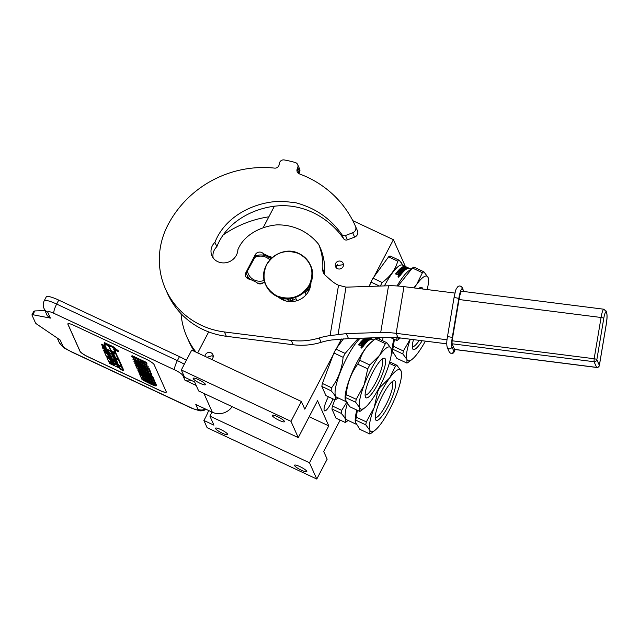 <?xml version="1.0" encoding="UTF-8"?>
<svg xmlns="http://www.w3.org/2000/svg" width="639" height="639" viewBox="0 0 639 639"><rect width="100%" height="100%" fill="white"/><g stroke="black" fill="none" stroke-linecap="round" stroke-linejoin="round"><path stroke-width="0.96" d="M208.665 410.51A16.287 3.666 -64.9 0 1 205.399 417.698A16.287 3.666 -64.9 0 1 203.873 420.446L207.116 427.691L316.776 479.05L327.152 459.201L323.725 451.517L340.148 420.095M333.167 354.885L304.795 409.16L301.368 401.476L191.708 350.116L181.324 369.973L184.567 377.226L194.623 381.938L198.657 390.964L298.253 437.611L317.535 400.733L328.781 425.901L309.5 462.78L316.776 479.05M208.673 331.913L197.691 352.92M274.419 206.149L263.124 227.764M200.135 383.328A6.925 1.286 -152.4 0 0 205.446 384.694A6.925 1.286 -152.4 0 0 198.489 379.638A6.925 1.286 -152.4 0 0 193.178 378.28A6.925 1.286 -152.4 0 0 200.135 383.328M279.179 420.35A6.925 1.286 -152.4 0 0 284.491 421.716A6.925 1.286 -152.4 0 0 277.534 416.66A6.925 1.286 -152.4 0 0 272.222 415.302A6.925 1.286 -152.4 0 0 279.179 420.35M181.324 369.973L290.985 421.333L298.253 437.611M301.368 401.476L290.985 421.333M204.991 356.338A4.154 3.97 155.9 0 1 212.907 354.701A4.154 3.97 155.9 0 1 211.661 359.461M341.474 339.005L336.889 347.768M343.015 266.751A4.154 3.97 155.9 0 1 335.563 266.727A4.154 3.97 155.9 0 1 339.501 261.031A4.154 3.97 155.9 0 1 343.015 266.751M352.792 220.655L393.4 239.681L373.983 276.815M370.213 284.036L368.967 286.416M405.39 266.511L393.4 239.681M222.436 433.242A6.925 1.286 -152.4 0 0 227.748 434.6A6.925 1.286 -152.4 0 0 220.79 429.552A6.925 1.286 -152.4 0 0 215.479 428.186A6.925 1.286 -152.4 0 0 222.436 433.242M301.48 470.264A6.925 1.286 -152.4 0 0 306.792 471.622A6.925 1.286 -152.4 0 0 299.835 466.574A6.925 1.286 -152.4 0 0 294.523 465.208A6.925 1.286 -152.4 0 0 301.48 470.264M309.5 462.78L209.904 416.133L213.937 425.159L203.873 420.446M309.172 416.724L328.781 425.901M209.904 416.133L212.02 412.083M401.572 262.956A11.566 2.604 115.1 0 0 401.124 262.286A11.566 2.604 115.1 0 0 401.004 262.246M328.414 396.747A11.566 2.604 115.1 0 0 328.111 397.322A11.566 2.604 115.1 0 0 324.58 410.877A11.566 2.604 115.1 0 0 330.866 403.489A11.566 2.604 115.1 0 0 332.983 398.888M343.47 264.642L336.737 265.664L336.298 267.821M248.483 278.308A14.825 14.178 -24.1 0 0 248.691 279.003M184.32 364.254A16.287 3.027 -152.4 0 0 177.386 360.612L179.463 356.642L58.74 300.098A16.287 3.027 27.6 0 0 46.248 296.887L44.171 300.865C42.957 303.389 42.893 305.889 43.979 308.365A8.147 7.788 155.9 0 0 47.709 312.136L50.377 318.102L47.254 315.682M179.463 356.642A16.287 3.027 27.6 0 1 186.396 360.284M191.349 380.397A8.147 7.788 155.9 0 1 184.943 380.181L182.81 375.405A8.147 7.788 -24.1 0 0 183.944 375.836M196.197 385.453L184.943 380.181M231.574 406.372A15.472 14.801 155.9 0 1 231.446 406.54L231.741 407.195A15.472 14.801 155.9 0 1 212.324 412.227L195.798 404.487L197.93 409.256A8.147 7.788 -24.1 0 0 205.407 408.984M80.019 351.37L67.894 324.245A8.147 1.518 27.6 0 1 67.87 323.837A8.147 1.518 27.6 0 1 74.116 325.443L145.972 359.102A8.147 1.518 27.6 0 1 154.127 364.637L166.244 391.755A8.147 1.518 27.6 0 1 166.276 392.162A8.147 1.518 27.6 0 1 160.03 390.565L88.174 356.905A8.147 1.518 27.6 0 1 80.019 351.37L80.051 351.298A8.147 1.518 -152.4 0 0 88.206 356.834L160.07 390.493A8.147 1.518 -152.4 0 0 166.292 392.13M197.93 409.256C198.098 410.374 196.021 409.974 191.716 408.065L70.993 351.522C66.568 349.349 63.852 347.504 62.838 345.987L60.17 340.02L37.134 324.38A4.888 0.911 -152.4 0 1 35.464 322.871L31.966 315.051A4.888 0.911 -152.4 0 1 31.95 314.811L33.811 311.257M33.819 311.505L34.802 310.929L32.821 314.723L50.377 318.102M32.821 314.723A4.888 0.911 -152.4 0 0 31.95 314.811M67.886 323.805A8.147 1.518 -152.4 0 0 67.934 324.173L80.051 351.298M34.802 310.929L44.986 310.61M146.706 364.661L147.074 363.95L146.371 362.369L131.993 355.635L131.802 356.746L138.224 359.749L139.206 361.41L144.614 364.31L146.547 364.853L145.996 363.08L131.626 356.346M137.034 361.962L134.326 360.851L134.134 361.954L148.032 367.633L132.952 359.318L136.914 361.698L137.505 363.016L133.95 361.562M148.032 367.633L148.168 366.395L133.319 358.607L132.952 359.318M147.234 368.463L135.212 362.832L135.013 363.934L147.857 369.949L148.328 371.011L149.861 371.722L148.735 369.214L147.21 368.503L147.681 369.558L134.837 363.543M149.861 371.722L150.229 371.019L149.111 368.511L147.577 367.792L147.21 368.503M145.333 370.332L145.229 371.642L144.462 369.925L148.44 371.786L149.318 373.767L151.155 374.63L151.531 373.919L150.053 371.355M148.064 370.42L136.091 364.813L135.724 365.524L136.786 367.896L138.623 368.759L137.736 366.778L142.625 369.07L143.392 370.788L145.229 371.642M138.623 368.759L138.607 367.185M142.122 371.131L138.304 369.765L138.2 371.067L152.569 377.801L152.769 376.69L152.394 377.401L140.165 371.674L151.659 375.748L152.026 375.045L151.355 374.254M149.063 373.184L145.341 371.435M143.248 370.46L138.815 368.383M152.769 376.69L147.936 374.43M151.299 377.569L139.278 371.938L139.086 373.048L151.93 379.063L152.401 380.117L153.927 380.836L152.809 378.328L151.283 377.609L151.755 378.663L138.911 372.649M153.927 380.836L154.303 380.125L152.769 377.425M149.398 379.446L149.294 380.748L148.536 379.039L152.505 380.9L153.392 382.881L155.229 383.735L155.596 383.025L154.127 380.461M152.138 379.526L140.165 373.919L139.789 374.63L140.852 377.002L142.689 377.865L141.802 375.884L146.698 378.176L147.465 379.893L149.294 380.748M142.689 377.865L142.673 376.291M141.267 377.202L141.794 379.119L142.984 380.141L151.747 384.614L156.012 386.036L156.539 385.141L155.421 383.36M153.128 382.29L149.406 380.548M147.321 379.566L142.88 377.489M123.279 370.772L119.868 368.983L123.279 370.772L123.647 370.061L122.76 369.222M122.992 368.711L121.61 366.267M116.594 360.204L114.541 359.246M114.653 358.966L114.525 358.471M105.084 351.714L104.612 352.424M114.006 354.405L111.937 353.439M108.981 352.057L104.013 349.725L103.981 351.194L109.82 353.926L110.267 354.933L104.564 352.448L105.978 355.667L113.422 359.406L114.333 359.645L113.702 358.159L115.763 359.054L117.089 361.315L106.226 356.227L106.569 356.985L117.432 362.073L117.768 362.832L107.04 358.008L108.462 361.227L114.445 364.278L114.788 365.093L109.085 362.617L109.421 363.375L121.753 369.15L122.672 369.326L121.714 367.201L111.258 362.297L109.852 359.861L113.111 361.291L113.734 362.688L116.242 363.863L115.619 362.465L117.728 363.455L118.918 365.404L121.442 366.586L118.479 359.957L111.849 356.602L110.93 356.362L111.561 357.84L108.702 356.578L107.296 354.142L117.959 358.846L115.803 353.95L102.272 347.368L102.607 348.119L108.446 350.859L109.237 352.624L111.745 353.798L110.962 352.033L113.526 353.335L114.501 355.524L103.638 350.436M111.745 353.798L111.825 352.44M105.323 347.912L102.639 346.657L102.272 347.368M118.279 358.167L115.635 352.792M111.114 356.826L108.622 355.564L108.111 354.421M121.442 366.586L121.817 365.875L118.854 359.254L118.063 358.647M116.242 363.863L116.49 362.872M113.67 362.545L111.178 361.283L110.667 360.148M118.694 364.901L116.29 363.775M115.371 352.992L113.582 348.99L118.215 351.754L118.59 351.043L113.231 346.737L104.54 342.664L104.173 343.375L109.133 346.33L110.922 350.34L115.371 352.992L115.739 352.289L114.517 349.549M105.459 346.266L101.849 344.117L101.481 344.828L106.833 349.126L115.443 353.159L110.483 350.204L108.694 346.194L104.245 343.542L106.026 347.536L101.481 344.828M115.443 353.159L115.691 352.377M146.371 362.369L145.996 363.08M148.168 366.395L147.793 367.106M149.111 368.511L148.735 369.214M150.469 371.547L150.093 372.249L135.724 365.524M151.155 374.63L150.093 372.249M137.193 368.088L137.201 368.823L149.734 374.694L137.936 370.468M151.762 374.446L151.395 375.157L137.018 368.423M151.659 375.748L151.395 375.157M152.569 377.801L152.394 377.401M153.176 377.617L152.809 378.328M154.534 380.652L154.167 381.363L139.789 374.63M155.229 383.735L154.167 381.363M155.836 383.56L155.461 384.263L141.091 377.537M156.172 385.852L155.461 384.263M122.089 366.49L121.714 367.201M109.445 361.93L109.085 362.617M113.231 346.737L112.855 347.44L104.173 343.375M118.215 351.754L112.855 347.44M140.061 360.612L144.646 362.76L145.205 364.014L141.011 362.209L140.061 360.612M138.703 363.519L138.168 362.337L146.69 366.794L138.703 363.519L139.062 362.808M154.334 384.99L145.732 381.427L143.631 379.973L143.104 378.791L153.807 383.799L154.334 384.99M122.856 370.62L120.292 369.11L122.856 370.62M117.432 366.53L116.953 365.452L119.469 366.626L119.892 367.609L117.432 366.53L117.792 365.843M112.776 356.107L112.328 355.108L114.9 356.402L115.236 357.185L112.776 356.107L113.111 355.468M144.845 363.216L144.438 363.911M144.805 363.2L143.919 362.84L143.543 363.551M143.919 362.84L143 362.409L142.633 363.12M143 362.409L142.05 361.914L141.682 362.625M142.05 361.914L141.387 361.498L141.011 362.209M141.387 361.498L140.987 361.155L140.62 361.866M154.039 384.319L153.624 385.021M153.991 384.311L153.136 384.015L152.769 384.726M153.136 384.015L151.946 383.512L151.571 384.215M151.946 383.512L147.353 381.363L146.986 382.066M147.353 381.363L146.107 380.724L145.732 381.427M146.107 380.724L145.125 380.157L144.757 380.868M145.125 380.157L144.43 379.678L144.055 380.381M144.43 379.678L144.007 379.27L143.631 379.973M121.929 370.117L122.4 370.324L121.929 370.117M213.226 356.522L212.1 355.707L206.996 357.281M362.385 409.663L361.251 410.534A38.276 8.611 -64.9 0 1 359.781 411.444L359.813 407.834A34.202 7.692 -64.9 0 0 364.869 407.746A34.202 7.692 -64.9 0 0 371.123 400.837A34.202 7.692 115.1 0 0 379.454 387.162A34.202 7.692 115.1 0 0 386.691 371.051A34.202 7.692 115.1 0 0 391.467 350.963A34.202 7.692 115.1 0 0 390.948 348.271L391.467 350.963M359.757 360.268L369.773 364.965L379.638 355.268A34.202 7.692 115.1 0 1 390.948 348.271L386.835 342.72L376.818 338.031A38.276 8.611 115.1 0 0 375.349 338.942L385.365 343.63L379.638 355.268A34.202 7.692 115.1 0 0 364.07 385.053L367.744 368.839L357.728 364.142A38.276 8.611 -64.9 0 1 358.735 362.193A38.276 8.611 115.1 0 1 359.757 360.268C362.209 351.881 367.409 344.764 375.349 338.942L371.395 341.977A33.795 7.604 115.1 0 0 356.985 362.313A33.795 7.604 -64.9 0 0 345.116 398.081L345.164 399.367L345.675 397.594A38.276 8.611 -64.9 0 1 346.226 394.63C347.328 383.184 351.154 373.024 357.728 364.142M365.109 394.958A19.665 4.425 115.1 0 0 365.133 394.966A19.665 4.425 115.1 0 0 376.667 380.732A19.665 4.425 115.1 0 0 382.426 360.037A19.665 4.425 -64.9 0 0 381.818 359.35A19.665 4.425 -64.9 0 1 381.818 359.35M365.444 397.059A21.822 4.912 -64.9 0 1 365.348 396.803A21.822 4.912 -64.9 0 1 370.932 375.972A21.822 4.912 -64.9 0 1 383.36 358.343A21.822 4.912 -64.9 0 1 385.317 359.046A21.822 4.912 -64.9 0 1 377.976 383.871A21.822 4.912 -64.9 0 1 365.444 397.059M365.915 340.164L365.508 339.972M358.279 338.295L345.132 353.423L335.914 349.102L343.391 338.878M337.855 398.041L336.609 398.992A38.276 8.611 -64.9 0 1 335.14 399.902C336.545 398.145 335.179 395.094 331.05 390.748L321.832 386.427A38.276 8.611 -64.9 0 1 322.391 383.464L331.609 387.785C338.207 378.919 342.041 368.751 343.103 357.297L333.893 352.976L322.391 383.464M335.14 399.902L325.93 395.581L321.832 386.427M331.05 390.748A38.276 8.611 -64.9 0 1 331.609 387.785M343.103 357.297A38.276 8.611 -64.9 0 1 344.109 355.34A38.276 8.611 115.1 0 1 345.132 353.423M333.893 352.976A38.276 8.611 -64.9 0 1 335.914 349.102M345.795 401.516L336.617 397.218A33.795 7.604 -64.9 0 1 346.929 357.6A33.795 7.604 115.1 0 1 360.196 338.231M367.625 340.156L367.713 340.459A33.468 7.532 -64.9 0 1 368.024 340.228L368.128 339.94A33.795 7.604 -64.9 0 0 367.808 340.18L366.85 340.124A33.468 7.532 -64.9 0 1 367.121 339.916M370.516 338.854L369.39 338.287A33.468 7.532 -64.9 0 0 368.16 338.239L367.76 337.983M367.713 337.991L369.374 338.63A33.795 7.604 -64.9 0 1 370.652 338.558L369.39 338.287M371.371 339.213L370.708 338.902M369.869 338.894A33.468 7.532 -64.9 0 1 370.7 338.934L369.574 338.015L372.329 339.421M372.369 339.325L371.954 339.221A33.795 7.604 -64.9 0 0 370.628 339.397L369.55 338.694A33.795 7.604 -64.9 0 1 370.828 338.638M367.233 338.007L370.285 339.541A33.795 7.604 -64.9 0 0 368.431 340.699L364.733 339.213A33.795 7.604 -64.9 0 0 363.767 340.06L363.839 340.18A33.468 7.532 -64.9 0 1 363.847 340.18L364.837 340.563A33.795 7.604 -64.9 0 1 365.476 339.988L367.912 341.13A33.795 7.604 -64.9 0 0 364.51 344.677L363.695 344.293A33.795 7.604 -64.9 0 1 364.573 343.279L363.823 342.823A33.795 7.604 -64.9 0 0 363.088 343.678L362.281 343.295A33.795 7.604 -64.9 0 1 363.016 342.448L361.882 342.017A33.795 7.604 -64.9 0 0 360.739 343.359L364.174 345.084A33.795 7.604 -64.9 0 0 362.952 346.642L361.211 346.162L360.987 345.555L361.171 346.386M361.211 346.162L360.987 345.555L358.455 344.868A33.795 7.604 -64.9 0 1 358.902 344.285L358.846 344.509A33.468 7.532 -64.9 0 0 358.543 344.916M358.902 344.285L360.396 345.236L358.846 344.509M360.444 345.004L360.963 344.924A33.795 7.604 -64.9 0 1 361.394 344.373L361.339 344.613A33.468 7.532 -64.9 0 0 360.915 345.156L360.396 345.236M361.394 344.373L359.693 343.271A33.795 7.604 -64.9 0 1 361.378 341.29L361.81 341.53L361.307 341.546A33.468 7.532 -64.9 0 0 359.669 343.47M361.882 341.274L364.973 343.015L361.81 341.53M362.049 340.763A33.468 7.532 -64.9 0 1 362.217 340.587L362.297 340.323A33.795 7.604 -64.9 0 0 361.922 340.707L365.428 342.344A33.795 7.604 -64.9 0 0 365.045 342.752M366.746 341.258L366.834 340.978A33.795 7.604 -64.9 0 0 365.804 341.961L365.716 342.232A33.468 7.532 -64.9 0 1 366.746 341.258L366.666 341.146M362.648 340.044L365.372 341.202A33.795 7.604 -64.9 0 1 366.027 340.603L366.834 340.978M362.696 340.124A33.468 7.532 -64.9 0 1 364.022 338.966L364.597 338.734L366.035 339.74L364.494 339.021M362.68 339.948A33.795 7.604 -64.9 0 1 364.118 338.686L364.022 338.966M366.035 339.74A33.468 7.532 -64.9 0 1 366.459 339.437L364.677 338.263A33.795 7.604 -64.9 0 1 364.957 338.079M366.139 339.461A33.795 7.604 -64.9 0 1 366.562 339.149M364.989 338.079L364.885 338.343A33.468 7.532 -64.9 0 1 364.885 338.343L368.383 339.988A33.468 7.532 -64.9 0 1 369.142 339.549L368.495 338.854A33.795 7.604 -64.9 0 0 367.808 339.237L367.002 338.862A33.795 7.604 -64.9 0 1 367.689 338.478L367.569 338.774A33.468 7.532 -64.9 0 0 367.209 338.958M365.037 338.079L368.383 339.988M368.495 339.7A33.795 7.604 -64.9 0 1 369.262 339.261L369.174 339.173M367.689 338.478L366.714 338.023M370.285 339.541L369.246 339.301M368.407 338.902L367.657 338.55M367.912 341.13L365.804 339.972M363.759 340.1L364.749 340.835A33.468 7.532 -64.9 0 1 365.388 340.267L365.867 340.307M363.799 344.341A33.468 7.532 -64.9 0 1 364.502 343.534L364.43 343.399M362.385 343.343A33.468 7.532 -64.9 0 1 362.944 342.704L363.016 342.448M368.128 339.94L367.369 339.525A33.795 7.604 -64.9 0 0 366.946 339.836M361.594 345.539L362.425 346.058A33.468 7.532 -64.9 0 1 362.96 345.372L362.209 344.756A33.795 7.604 -64.9 0 0 361.594 345.539L361.546 345.771A33.468 7.532 -64.9 0 1 361.682 345.587M362.473 345.827A33.795 7.604 -64.9 0 1 363.016 345.132M362.425 346.058L361.546 345.771M367.529 340.435L366.85 340.124M364.014 345.276L360.676 343.598M365.716 342.232L362.217 340.587M364.973 343.015A33.468 7.532 -64.9 0 1 365.348 342.608L365.228 342.552M362.113 347.48L361.075 347.496L362.113 347.48L361.842 348.023M361.618 347.983L361.043 347.712L361.586 347.576M361.251 348.127L361.874 347.265L362.185 347.664M361.506 347.193L362.185 347.776M361.283 347.912L361.914 347.049L361.283 347.912L360.971 347.4M365.804 341.961L362.297 340.323M364.118 338.686L364.597 338.734M356.243 399.319L364.07 385.053A34.202 7.692 -64.9 0 0 359.813 407.834L355.691 402.282A38.276 8.611 -64.9 0 1 356.243 399.319L346.226 394.63M355.691 402.282L345.675 397.594M359.781 411.444L349.765 406.747L345.164 399.367M369.773 364.965A38.276 8.611 115.1 0 0 367.744 368.839M386.835 342.72A38.276 8.611 115.1 0 0 385.365 343.63M372.465 432.236L371.339 433.098A38.276 8.611 -64.9 0 1 369.861 434.009L369.893 430.406A34.202 7.692 -64.9 0 0 374.949 430.319A34.202 7.692 -64.9 0 0 381.203 423.401A34.202 7.692 115.1 0 0 389.534 409.735A34.202 7.692 115.1 0 0 396.779 393.624A34.202 7.692 115.1 0 0 401.548 373.535A34.202 7.692 115.1 0 0 401.036 370.836L401.508 372.665M379.382 387.306L379.854 387.53L389.726 377.833A34.202 7.692 115.1 0 1 401.036 370.836L396.915 365.284L389.71 361.914M375.197 417.523A19.665 4.425 115.1 0 0 375.213 417.539A19.665 4.425 115.1 0 0 386.747 403.305A19.665 4.425 115.1 0 0 392.506 382.601A19.665 4.425 -64.9 0 0 391.899 381.914A19.665 4.425 -64.9 0 0 391.875 381.906M375.532 419.623A21.822 4.912 -64.9 0 1 375.428 419.368A21.822 4.912 -64.9 0 1 381.02 398.536A21.822 4.912 -64.9 0 1 393.448 380.908A21.822 4.912 -64.9 0 1 395.397 381.611A21.822 4.912 -64.9 0 1 388.065 406.436A21.822 4.912 -64.9 0 1 375.532 419.623M347.935 420.606L346.697 421.556A38.276 8.611 -64.9 0 1 345.228 422.467C346.626 420.71 345.26 417.658 341.138 413.313L331.921 409A38.276 8.611 -64.9 0 1 332.472 406.037L341.689 410.35L346.49 402.722M345.228 422.467L336.01 418.154L331.921 409M341.138 413.313A38.276 8.611 -64.9 0 1 341.689 410.35M334.836 399.758L332.472 406.037M355.875 424.08L346.697 419.783A33.795 7.604 -64.9 0 1 347.257 403.8M369.861 434.009L359.845 429.32L355.252 421.94L355.196 420.654A33.795 7.604 -64.9 0 1 356.874 410.078M366.331 421.892L374.15 407.618A34.202 7.692 -64.9 0 0 369.893 430.406L365.772 424.855A38.276 8.611 -64.9 0 1 366.331 421.892L356.314 417.203L357.353 410.302M365.772 424.855L355.755 420.166A38.276 8.611 -64.9 0 1 356.314 417.203M355.252 421.94L355.755 420.166M379.854 387.53A38.276 8.611 115.1 0 0 377.825 391.403L374.15 407.618A34.202 7.692 115.1 0 1 389.726 377.833L395.445 366.195L389.303 363.319M377.825 391.403L377.29 391.148M396.915 365.284A38.276 8.611 115.1 0 0 395.445 366.195M336.354 266.759A27.932 6.286 -64.9 0 1 336.833 265.84A27.932 6.286 -64.9 0 1 337.424 264.714M412.411 268.029A38.276 8.611 115.1 0 1 413.88 267.118L423.897 271.807L428.018 277.358L428.529 280.05A34.202 7.692 115.1 0 0 428.018 277.358A34.202 7.692 115.1 0 0 416.708 284.355L422.427 272.717L412.411 268.029L397.993 286.016M418.769 288.501A21.822 4.912 -64.9 0 1 420.422 287.43A21.822 4.912 -64.9 0 1 422.379 288.133A21.822 4.912 -64.9 0 1 422.627 288.988M403.225 265.504L399.255 260.265L390.038 255.951A38.276 8.611 115.1 0 0 388.568 256.862L372.976 278.189L382.194 282.51C390.157 276.695 395.357 269.586 397.785 261.175L388.568 256.862M402.977 269.251L402.578 269.059M379.502 286.064L370.955 282.063L369.318 286.4M380.341 286.04A38.276 8.611 -64.9 0 1 381.171 284.427A38.276 8.611 115.1 0 1 382.194 282.51M370.955 282.063A38.276 8.611 -64.9 0 1 372.976 278.189M399.255 260.265A38.276 8.611 115.1 0 0 397.785 261.175M404.687 269.243L404.775 269.546A33.468 7.532 -64.9 0 1 405.094 269.315L405.198 269.027A33.795 7.604 -64.9 0 0 404.87 269.267L403.912 269.211A33.795 7.604 115.1 0 0 403.912 269.203A33.468 7.532 -64.9 0 1 404.183 269.003M410.973 269.131L402.346 265.089A33.795 7.604 115.1 0 0 384.398 285.905M407.586 267.941L406.452 267.374A33.468 7.532 -64.9 0 0 405.23 267.318L404.112 266.647M405.23 267.318L404.239 266.351L404.854 267.206L406.436 267.717A33.795 7.604 -64.9 0 1 407.722 267.645L406.452 267.374M405.35 267.022A33.795 7.604 -64.9 0 1 406.588 267.078M408.441 268.3L407.77 267.989M406.931 267.981A33.468 7.532 -64.9 0 1 407.762 268.021L406.636 267.102L409.391 268.508M409.431 268.412L409.016 268.308A33.795 7.604 -64.9 0 0 407.698 268.484L406.62 267.781A33.795 7.604 -64.9 0 1 407.898 267.717M405.557 268.779L402.059 267.142L405.557 268.779A33.795 7.604 -64.9 0 1 406.324 268.348L405.565 267.941A33.795 7.604 -64.9 0 0 404.87 268.324L404.064 267.949A33.795 7.604 -64.9 0 1 404.751 267.565L402.866 266.679A33.795 7.604 -64.9 0 1 403.153 266.559L407.347 268.628A33.795 7.604 -64.9 0 0 405.493 269.786L401.803 268.3A33.795 7.604 -64.9 0 0 400.829 269.147L400.909 269.267A33.468 7.532 -64.9 0 1 400.909 269.267L401.907 269.65A33.795 7.604 -64.9 0 1 402.546 269.075L404.974 270.217A33.795 7.604 -64.9 0 0 401.572 273.764L400.765 273.38A33.795 7.604 -64.9 0 1 401.635 272.366L400.893 271.91A33.795 7.604 -64.9 0 0 400.15 272.765L399.343 272.382A33.795 7.604 -64.9 0 1 400.078 271.535L398.944 271.104A33.795 7.604 -64.9 0 0 397.801 272.446L401.236 274.171A33.795 7.604 -64.9 0 0 400.014 275.728L398.273 275.249L398.049 274.642L398.233 275.473M398.273 275.249L398.049 274.642L395.517 273.955A33.795 7.604 -64.9 0 1 395.964 273.372L395.916 273.596A33.468 7.532 -64.9 0 0 395.605 274.003M395.964 273.372L397.458 274.323L395.916 273.596M397.506 274.091L398.033 274.011A33.795 7.604 -64.9 0 1 398.464 273.46L398.409 273.7A33.468 7.532 -64.9 0 0 397.977 274.243L397.458 274.323M398.464 273.46L396.755 272.358A33.795 7.604 -64.9 0 1 398.448 270.377L398.944 270.361L398.377 270.632A33.468 7.532 -64.9 0 0 396.731 272.557M398.944 270.361L402.107 271.839L398.872 270.616M399.111 269.85A33.468 7.532 -64.9 0 1 399.279 269.674L399.359 269.41A33.795 7.604 -64.9 0 0 398.992 269.794L402.49 271.431A33.795 7.604 -64.9 0 0 402.107 271.839M403.808 270.345L403.896 270.065A33.795 7.604 -64.9 0 0 402.866 271.048L402.786 271.319A33.468 7.532 -64.9 0 1 403.808 270.345L403.728 270.233M399.718 269.131L402.442 270.289A33.795 7.604 -64.9 0 1 403.089 269.69L403.896 270.065M399.758 269.211A33.468 7.532 -64.9 0 1 401.084 268.053L401.659 267.821L403.105 268.827L401.556 268.108M399.75 269.035A33.795 7.604 -64.9 0 1 401.18 267.773L401.084 268.053M403.105 268.827A33.468 7.532 -64.9 0 1 403.521 268.524L401.747 267.35A33.795 7.604 -64.9 0 1 402.059 267.142M403.201 268.548A33.795 7.604 -64.9 0 1 403.624 268.236M405.453 269.075A33.468 7.532 -64.9 0 1 406.212 268.636L406.236 268.26M404.271 268.045A33.468 7.532 -64.9 0 1 404.639 267.853L404.751 267.565M407.003 268.707L406.316 268.388M405.469 267.989L404.719 267.637M400.829 269.147L401.819 269.922A33.468 7.532 -64.9 0 1 402.45 269.354L403.025 269.115M404.974 270.217L402.929 269.394M400.861 273.428A33.468 7.532 -64.9 0 1 401.564 272.613L401.5 272.486M399.447 272.43A33.468 7.532 -64.9 0 1 400.006 271.791L400.078 271.535M405.198 269.027L404.439 268.612A33.795 7.604 -64.9 0 0 404.008 268.923M398.656 274.626L399.487 275.145A33.468 7.532 -64.9 0 1 400.022 274.458L399.271 273.843A33.795 7.604 -64.9 0 0 398.656 274.626L398.608 274.858A33.468 7.532 -64.9 0 1 398.752 274.674M399.535 274.914A33.795 7.604 -64.9 0 1 400.078 274.219M399.487 275.145L398.608 274.858M404.591 269.522L403.912 269.211M401.076 274.363L397.746 272.685M402.786 271.319L399.279 269.674M402.035 272.094A33.468 7.532 -64.9 0 1 402.41 271.695L402.29 271.639M399.183 276.567L398.137 276.583L399.183 276.567L398.904 277.11M398.68 277.07L398.113 276.799L398.648 276.663M398.313 277.206L398.936 276.352L399.255 276.751M398.568 276.28L399.247 276.855M398.353 276.999L398.976 276.136L398.353 276.999L398.001 276.695M402.866 271.048L399.359 269.41M401.18 267.773L401.659 267.821M411.788 268.5L408.457 271.064A33.795 7.604 115.1 0 0 397.059 285.952M399.447 338.75L398.321 339.621A38.276 8.611 -64.9 0 1 396.843 340.531L389.87 337.264M396.843 340.531L396.875 336.921M400.158 337.935A34.202 7.692 -64.9 0 1 397.266 337.576M413.792 287.869L416.708 284.355A34.202 7.692 115.1 0 0 414.24 287.925M427.148 289.563A34.202 7.692 115.1 0 0 428.529 280.05M423.897 271.807A38.276 8.611 115.1 0 0 422.427 272.717M412.259 346.61A19.665 4.425 115.1 0 0 412.283 346.618A19.665 4.425 115.1 0 0 419.264 340.355M422.171 340.723A21.822 4.912 -64.9 0 1 412.594 348.71A21.822 4.912 -64.9 0 1 412.49 348.455A21.822 4.912 -64.9 0 1 413.497 339.621M376.315 338.295L375.141 337.743M379.023 339.061L380.053 337.584M382.513 340.699A33.795 7.604 -64.9 0 1 383.12 337.48M409.527 361.315L408.401 362.185A38.276 8.611 -64.9 0 1 406.931 363.096L396.915 358.407L392.314 351.027L392.266 349.741A33.795 7.604 -64.9 0 1 393.936 339.165M406.931 363.096L406.955 359.485A34.202 7.692 -64.9 0 0 412.019 359.398A34.202 7.692 -64.9 0 0 418.265 352.488A34.202 7.692 115.1 0 0 425.366 341.122M410.302 339.221A34.202 7.692 -64.9 0 0 406.955 359.485L402.842 353.942A38.276 8.611 -64.9 0 1 403.393 350.979L393.376 346.282L394.415 339.389M402.842 353.942L392.825 349.245A38.276 8.611 -64.9 0 1 393.376 346.282M403.393 350.979L410.198 339.205M392.314 351.027L392.825 349.245M272.294 257.493A4.888 4.673 -24.1 0 0 269.914 256.782L263.292 253.683L264.011 255.281M263.292 253.683A4.888 4.673 -24.1 0 0 255.225 254.753L245.951 272.486A4.888 4.673 -24.1 0 0 249.953 279.211L256.566 282.31A4.888 4.673 -24.1 0 0 264.514 281.456M247.852 276.903A4.888 4.673 -24.1 0 0 247.397 278.388M346.282 333.606L348.519 338.614L332.024 339.956A65.154 62.31 -24.1 0 0 321.129 342.32A65.154 62.31 155.9 0 1 293.157 344.748L226.342 336.29L224.409 331.953L291.224 340.403A65.154 62.31 -24.1 0 0 319.188 337.983A65.154 62.31 155.9 0 1 330.083 335.611L346.282 333.606L380.708 332.48A32.573 8.027 9.5 0 1 396.148 333.334L447.036 339.772M345.491 235.503L347.424 239.841A3.259 3.115 155.9 0 1 343.63 238.73C329.516 218.203 304.835 204.097 278.5 205.822C252.884 207.659 226.246 222.388 216.853 246.702L214.912 242.365C224.353 218.051 250.807 203.362 276.567 201.485L286.136 201.668L295.873 202.771C302.079 204.448 308.014 206.724 313.693 209.608C325.083 215.615 334.421 223.882 341.697 234.385A3.259 3.115 -24.1 0 0 345.491 235.503L352.688 232.764A4.888 4.673 -24.1 0 0 355.532 226.438A104.237 99.7 -24.1 0 0 355.108 225.471A104.237 99.7 -24.1 0 0 299.443 173.912A4.074 3.898 155.9 0 1 297.191 169L297.758 167.506A4.074 3.898 -24.1 0 0 295.226 162.498A114.014 109.053 -24.1 0 0 284.259 159.95A4.074 3.898 -24.1 0 0 279.411 163.233L279.123 164.79A4.074 3.898 155.9 0 1 274.578 168.113A104.237 99.7 -24.1 0 0 167.953 224.912A78.182 74.779 -24.1 0 0 165.557 289.116L167.49 293.453A78.182 74.779 -24.1 0 0 226.342 336.29M297.678 164.606L299.619 168.952A4.074 3.898 155.9 0 1 299.691 171.843L299.132 173.337A4.074 3.898 -24.1 0 0 299.012 173.72M355.532 226.438L357.473 230.783A104.237 99.7 -24.1 0 0 357.041 229.816L355.108 225.471M357.473 230.783A4.888 4.673 155.9 0 1 354.621 237.109L347.424 239.841M216.853 246.702A12.381 11.837 -24.1 0 0 213.178 257.948M324.708 274.746A8.147 7.788 -24.1 0 1 324.684 273.596A63.357 60.601 -24.1 0 0 320.69 248.795L318.749 244.457C313.757 238.211 307.647 233.323 300.434 229.8C292.462 226.27 285.968 224.872 277.102 224.848C261.367 226.134 243.978 234.617 237.908 249.681A14.01 13.395 -24.1 0 1 217.643 261.607A12.381 11.837 -24.1 0 1 211.98 255.88A12.381 11.837 -24.1 0 1 214.912 242.365M269.914 256.782L270.832 258.851M165.557 289.116A78.182 74.779 -24.1 0 0 224.409 331.953M454.976 293.077L403.976 286.631A32.573 8.027 -170.5 0 0 388.536 285.769L347.632 287.111A43.42 32.565 116.3 0 1 346.003 287.119L338.526 285.258A32.573 31.159 155.9 0 1 331.09 280.417L325.283 275.313A8.147 7.788 155.9 0 1 322.751 269.251A63.357 60.601 -24.1 0 0 318.749 244.457M278.356 297.031A19.545 18.691 -24.1 0 0 282.654 299.819A19.545 18.691 -24.1 0 0 310.953 282.47M348.519 338.614L390.365 337.248A16.287 4.01 9.5 0 1 398.081 337.672L446.773 343.83M249.929 279.211A14.657 14.018 -24.1 0 1 247.029 275.058A14.657 14.018 -24.1 0 1 246.47 273.588L247.429 270.952A13.028 12.46 -24.1 0 0 254.29 279.994A13.028 12.46 -24.1 0 0 264.274 280.433M263.316 282.821A14.657 14.018 155.9 0 1 257.269 282.965M270.816 258.867A14.657 14.018 155.9 0 0 267.086 256.311A14.657 14.018 -24.1 0 0 255.744 255.856L247.429 270.952M269.826 259.929A13.028 12.46 -24.1 0 0 254.402 257.621M310.274 287.151L310.139 284.419M286.272 301.089L279.091 297.311M306.081 294.819L305.123 292.678L308.038 290.298A20.113 19.242 -24.1 0 0 308.98 288.485L308.485 287.366M308.98 288.485L308.988 286.568M310.083 287.798L309.292 286.04M308.038 290.298L307.407 288.884M288.588 301.504L287.614 299.316L290.697 300.466A20.113 19.242 -24.1 0 0 292.758 300.306L291.871 298.333M292.758 300.306L295.993 298.661L296.919 300.721M290.697 300.466L289.866 298.613M279.291 297.75L278.668 297.159M299.028 253.667C311.385 261.016 314.843 271.407 309.404 284.842C301.416 297.087 290.593 300.793 276.927 295.953C264.57 288.604 261.111 278.213 266.551 264.778C274.538 252.533 285.361 248.827 299.028 253.667M459.034 299.523L601.075 317.487A2.444 0.599 9.5 0 1 603.759 318.446L596.842 359.701A2.444 2.34 155.9 0 1 594.054 361.73L596.658 367.465L454.617 349.493L452.013 343.766L452.116 340.779L459.034 299.523A11.398 1.781 -82.8 0 1 461.821 291.248L603.863 309.22A11.398 1.781 97.2 0 0 601.075 317.487L594.158 358.743L452.116 340.779M268.851 216.813A104.237 99.7 -24.1 0 0 223.275 234.872M181.029 313.645A78.182 74.779 -24.1 0 0 187.035 337.2L188.976 341.538A78.182 74.779 -24.1 0 0 194.304 351.33M187.035 337.2A78.182 74.779 -24.1 0 0 196.045 352.153M182.81 375.405C181.795 373.887 179.072 372.042 174.655 369.869A8.147 1.829 -64.9 0 1 177.386 360.612L56.663 304.068L58.74 300.098M174.655 369.869L53.932 313.326A8.147 1.829 -64.9 0 1 56.663 304.068A16.287 3.027 -152.4 0 0 44.171 300.865M53.932 313.326C49.618 311.417 47.55 311.017 47.709 312.136M203.929 393.432L212.324 412.227M191.716 408.065A8.147 1.829 115.1 0 0 191.972 408.345L199.935 410.893L203.042 410.741L206.221 409.367M70.993 351.522A8.147 1.829 115.1 0 0 71.241 351.801L191.972 408.345M62.838 345.987A8.147 7.788 155.9 0 1 59.107 342.216C63.972 349.445 66.344 348.702 71.241 351.801M123.039 368.623L122.672 369.326M114.229 364.174L113.87 364.861M107.408 357.385L107.096 357.976M108.215 357.76L107.959 358.239M114.7 358.87L114.333 359.581M105.81 352.049L105.483 352.688M116.17 353.247L115.803 353.95M118.327 358.072L117.959 358.783M108.622 355.564L108.247 356.266M109.069 355.867L108.702 356.578M111.218 355.883L110.978 356.33M118.854 359.254L118.479 359.957M111.178 361.283L110.803 361.993M111.625 361.586L111.258 362.297M245.951 272.486L246.542 273.804M255.225 254.753L255.728 255.88M319.188 337.983L321.129 342.32M291.224 340.403L293.157 344.748M297.758 167.506L299.691 171.843M299.132 173.337L297.191 169M352.688 232.764L354.621 237.109M341.697 234.385L343.63 238.73M324.684 273.596L322.751 269.251M330.083 335.611L338.526 285.258M338.071 334.453L346.003 287.119M380.708 332.48L388.536 285.769M398.081 337.672L396.148 333.334L403.976 286.631M299.156 253.659A24.434 23.371 155.9 0 1 310.338 264.969A24.434 23.371 155.9 0 1 304.555 291.64A24.434 23.371 155.9 0 1 276.911 296.208A24.434 23.371 155.9 0 1 265.728 284.906A24.434 23.371 155.9 0 1 271.511 258.236A24.434 23.371 155.9 0 1 299.156 253.659M310.394 265.081A24.434 23.371 155.9 0 1 310.442 265.201A24.434 23.371 155.9 0 1 304.659 291.863A24.434 23.371 155.9 0 1 277.014 296.44A24.434 23.371 155.9 0 1 265.832 285.13A24.434 23.371 155.9 0 1 265.776 285.018M463.459 291.456L462.844 288.812A2.444 2.34 155.9 0 1 463.011 290.114A13.842 2.165 -82.8 0 1 463.347 291.44M462.844 288.812L462.46 287.949A2.444 2.34 155.9 0 1 462.62 289.243L463.011 290.114M462.46 287.949C460.943 285.865 459.401 285.441 457.828 286.687C455.687 289.858 456.198 287.622 453.954 298.086A2.444 0.599 -170.5 0 1 456.07 297.838A2.444 0.599 9.5 0 1 458.754 298.788L452.204 337.871A2.444 0.599 9.5 0 0 449.521 336.913A2.444 0.599 -170.5 0 0 447.396 337.16A2.444 0.599 -170.5 0 0 447.412 337.264M455.12 349.557L453.842 351.162A2.444 2.34 -24.1 0 1 451.054 353.199A2.444 2.34 155.9 0 1 449.217 351.857L447.276 347.52A2.444 2.34 155.9 0 0 449.113 348.862A2.444 2.34 -24.1 0 0 451.901 346.825C451.438 345.228 451.541 342.24 452.204 337.871M453.842 351.162L451.901 346.825M447.276 347.52C446.565 344.996 446.605 341.546 447.396 337.16L453.954 298.086A2.444 0.599 -170.5 0 0 453.97 298.181M462.62 289.243A13.842 2.165 97.2 0 0 458.754 298.788M452.013 343.766L594.054 361.73L594.158 358.743A2.444 0.599 -170.5 0 1 596.842 359.701L599.358 365.34A2.444 2.34 155.9 0 1 596.578 367.377L454.537 349.405M603.863 309.22L606.483 311.84A2.444 2.34 155.9 0 1 606.651 313.134L606.259 312.271A8.962 1.406 97.2 0 0 603.759 318.446M606.243 324.277A2.444 0.599 -170.5 0 0 606.291 324.189A2.444 0.599 -170.5 0 0 606.275 324.085A8.962 1.406 97.2 0 0 606.651 313.134M606.483 311.84C607.298 314.58 607.234 318.693 606.291 324.189L599.374 365.444A2.444 0.599 9.5 0 0 599.358 365.34L606.275 324.085M596.658 367.465A2.444 2.444 0 0 0 599.374 365.444A2.444 0.599 9.5 0 1 599.318 365.548M606.099 310.969A2.444 2.34 155.9 0 1 606.259 312.271M59.107 342.216L57.238 338.023M47.27 315.714L43.979 308.365M119.868 368.983L120.164 368.407M122.672 369.39L123.047 368.679M107.04 358.008L107.376 357.369M114.333 359.645L114.708 358.934M104.564 352.448L104.932 351.746M117.959 358.846L118.335 358.136M110.93 356.362L111.186 355.867M338.047 397.889L337.232 398.52M369.406 337.935L373.911 340.044M364.869 407.746L361.874 410.054M348.135 420.454L347.32 421.085M374.949 430.319L371.954 432.627M401.548 373.535L401.516 372.665M400.453 337.975L398.936 339.141M391.451 352.472L392.937 353.167M412.019 359.398L409.024 361.714M247.029 275.058L248.811 279.035M299.132 253.635C304.268 256.103 307.998 259.881 310.338 264.969L310.442 265.201C320.163 283.972 295.913 306.64 277.038 296.464C271.902 293.996 268.172 290.218 265.832 285.13L265.728 284.906C256.007 266.128 280.257 243.459 299.132 253.635M455.184 349.565L453.754 352.656L452.851 353.319L450.303 353.159L449.217 351.857"/></g></svg>
